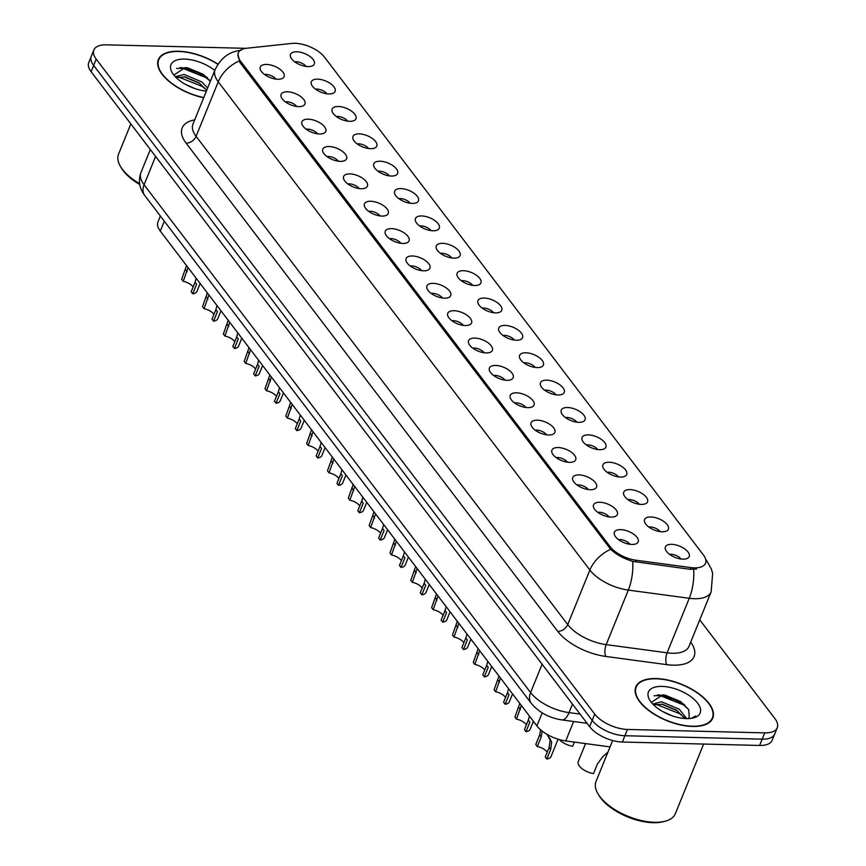 <?xml version="1.0" encoding="UTF-8"?>
<svg xmlns="http://www.w3.org/2000/svg" width="866" height="866" viewBox="0 0 866 866"><rect width="100%" height="100%" fill="white"/><g stroke="black" fill="none" stroke-linecap="round" stroke-linejoin="round"><path stroke-width="1.3" d="M298.673 106.626A12.838 6.073 -157.9 0 1 281.028 96.451A12.838 6.073 -157.9 0 1 287.393 91.807A12.838 6.073 -157.9 0 1 301.747 97.393A12.838 6.073 -157.9 0 1 303.565 105.598A12.838 6.073 -157.9 0 1 298.673 106.626M296.702 106.464A7.707 3.637 22.1 0 0 286.808 101.766A7.707 3.637 22.1 0 0 285.358 101.852M319.5 133.992A12.838 6.073 -157.9 0 1 301.855 123.816A12.838 6.073 -157.9 0 1 308.22 119.172A12.838 6.073 -157.9 0 1 322.574 124.758A12.838 6.073 -157.9 0 1 324.393 132.963A12.838 6.073 -157.9 0 1 319.5 133.992M317.53 133.829A7.707 3.637 22.1 0 0 307.636 129.121A7.707 3.637 22.1 0 0 306.185 129.218M340.327 161.357A12.838 6.073 -157.9 0 1 322.693 151.182A12.838 6.073 -157.9 0 1 329.048 146.538A12.838 6.073 -157.9 0 1 343.401 152.124A12.838 6.073 -157.9 0 1 345.22 160.329A12.838 6.073 -157.9 0 1 340.327 161.357M338.357 161.195A7.707 3.637 22.1 0 0 328.463 156.486A7.707 3.637 22.1 0 0 327.012 156.584M361.154 188.723A12.838 6.073 -157.9 0 1 343.521 178.548A12.838 6.073 -157.9 0 1 349.875 173.904A12.838 6.073 -157.9 0 1 364.229 179.489A12.838 6.073 -157.9 0 1 366.047 187.695A12.838 6.073 -157.9 0 1 361.154 188.723M359.184 188.561A7.707 3.637 22.1 0 0 349.301 183.852A7.707 3.637 22.1 0 0 347.84 183.949M381.982 216.078A12.838 6.073 -157.9 0 1 364.348 205.902A12.838 6.073 -157.9 0 1 370.702 201.269A12.838 6.073 -157.9 0 1 385.056 206.844A12.838 6.073 -157.9 0 1 386.875 215.06A12.838 6.073 -157.9 0 1 381.982 216.078M380.012 215.915A7.707 3.637 22.1 0 0 370.128 211.217A7.707 3.637 22.1 0 0 368.667 211.315M402.82 243.443A12.838 6.073 -157.9 0 1 385.175 233.268A12.838 6.073 -157.9 0 1 391.54 228.624A12.838 6.073 -157.9 0 1 405.883 234.21A12.838 6.073 -157.9 0 1 407.713 242.426A12.838 6.073 -157.9 0 1 402.82 243.443M400.839 243.281A7.707 3.637 22.1 0 0 390.956 238.583A7.707 3.637 22.1 0 0 389.494 238.68M423.647 270.809A12.838 6.073 -157.9 0 1 406.002 260.634A12.838 6.073 -157.9 0 1 412.368 255.99A12.838 6.073 -157.9 0 1 426.711 261.575A12.838 6.073 -157.9 0 1 428.54 269.791A12.838 6.073 -157.9 0 1 423.647 270.809M421.666 270.647A7.707 3.637 22.1 0 0 411.783 265.949A7.707 3.637 22.1 0 0 410.322 266.046M444.475 298.175A12.838 6.073 -157.9 0 1 426.83 287.999A12.838 6.073 -157.9 0 1 433.195 283.355A12.838 6.073 -157.9 0 1 447.538 288.941A12.838 6.073 -157.9 0 1 449.367 297.146A12.838 6.073 -157.9 0 1 444.475 298.175M442.494 298.012A7.707 3.637 22.1 0 0 432.61 293.314A7.707 3.637 22.1 0 0 431.149 293.401M465.302 325.54A12.838 6.073 -157.9 0 1 447.657 315.365A12.838 6.073 -157.9 0 1 454.022 310.721A12.838 6.073 -157.9 0 1 468.365 316.306A12.838 6.073 -157.9 0 1 470.195 324.512A12.838 6.073 -157.9 0 1 465.302 325.54M463.321 325.378A7.707 3.637 22.1 0 0 453.438 320.68A7.707 3.637 22.1 0 0 451.976 320.766M486.129 352.906A12.838 6.073 -157.9 0 1 468.484 342.73A12.838 6.073 -157.9 0 1 474.849 338.086A12.838 6.073 -157.9 0 1 489.193 343.672A12.838 6.073 -157.9 0 1 491.022 351.877A12.838 6.073 -157.9 0 1 486.129 352.906M484.159 352.743A7.707 3.637 22.1 0 0 474.265 348.045A7.707 3.637 22.1 0 0 472.804 348.132M506.956 380.271A12.838 6.073 -157.9 0 1 489.312 370.096A12.838 6.073 -157.9 0 1 495.677 365.452A12.838 6.073 -157.9 0 1 510.02 371.038A12.838 6.073 -157.9 0 1 511.849 379.243A12.838 6.073 -157.9 0 1 506.956 380.271M504.986 380.109A7.707 3.637 22.1 0 0 495.092 375.411A7.707 3.637 22.1 0 0 493.642 375.498M527.784 407.637A12.838 6.073 -157.9 0 1 510.139 397.462A12.838 6.073 -157.9 0 1 516.504 392.818A12.838 6.073 -157.9 0 1 530.858 398.403A12.838 6.073 -157.9 0 1 532.677 406.609A12.838 6.073 -157.9 0 1 527.784 407.637M525.814 407.475A7.707 3.637 22.1 0 0 515.92 402.766A7.707 3.637 22.1 0 0 514.469 402.863M548.611 435.003A12.838 6.073 -157.9 0 1 530.977 424.827A12.838 6.073 -157.9 0 1 537.331 420.183A12.838 6.073 -157.9 0 1 551.685 425.769A12.838 6.073 -157.9 0 1 553.504 433.974A12.838 6.073 -157.9 0 1 548.611 435.003M546.641 434.84A7.707 3.637 22.1 0 0 536.747 430.131A7.707 3.637 22.1 0 0 535.296 430.229M569.438 462.357A12.838 6.073 -157.9 0 1 551.804 452.193A12.838 6.073 -157.9 0 1 558.159 447.549A12.838 6.073 -157.9 0 1 572.513 453.124A12.838 6.073 -157.9 0 1 574.331 461.34A12.838 6.073 -157.9 0 1 569.438 462.357M567.468 462.195A7.707 3.637 22.1 0 0 557.574 457.497A7.707 3.637 22.1 0 0 556.124 457.594M590.266 489.723A12.838 6.073 -157.9 0 1 572.632 479.548A12.838 6.073 -157.9 0 1 578.986 474.904A12.838 6.073 -157.9 0 1 593.34 480.489A12.838 6.073 -157.9 0 1 595.159 488.705A12.838 6.073 -157.9 0 1 590.266 489.723M588.295 489.561A7.707 3.637 22.1 0 0 578.412 484.863A7.707 3.637 22.1 0 0 576.951 484.96M611.093 517.089A12.838 6.073 -157.9 0 1 593.459 506.913A12.838 6.073 -157.9 0 1 599.824 502.269A12.838 6.073 -157.9 0 1 614.167 507.855A12.838 6.073 -157.9 0 1 615.986 516.071A12.838 6.073 -157.9 0 1 611.093 517.089M609.123 516.926A7.707 3.637 22.1 0 0 599.24 512.228A7.707 3.637 22.1 0 0 597.778 512.326M631.931 544.454A12.838 6.073 -157.9 0 1 614.286 534.279A12.838 6.073 -157.9 0 1 620.651 529.635A12.838 6.073 -157.9 0 1 634.995 535.22A12.838 6.073 -157.9 0 1 636.824 543.426A12.838 6.073 -157.9 0 1 631.931 544.454M629.95 544.292A7.707 3.637 22.1 0 0 620.067 539.594A7.707 3.637 22.1 0 0 618.605 539.691M277.845 79.261A12.838 6.073 -157.9 0 1 260.201 69.085A12.838 6.073 -157.9 0 1 266.566 64.441A12.838 6.073 -157.9 0 1 280.909 70.027A12.838 6.073 -157.9 0 1 282.738 78.232A12.838 6.073 -157.9 0 1 277.845 79.261M275.875 79.098A7.707 3.637 22.1 0 0 265.981 74.4A7.707 3.637 22.1 0 0 264.52 74.487M328.864 93.961A12.838 6.073 -157.9 0 1 311.23 83.786A12.838 6.073 -157.9 0 1 317.584 79.142A12.838 6.073 -157.9 0 1 331.938 84.727A12.838 6.073 -157.9 0 1 333.756 92.933A12.838 6.073 -157.9 0 1 328.864 93.961M326.893 93.799A7.707 3.637 22.1 0 0 317.01 89.09A7.707 3.637 22.1 0 0 315.549 89.187M349.702 121.327A12.838 6.073 -157.9 0 1 332.057 111.151A12.838 6.073 -157.9 0 1 338.422 106.507A12.838 6.073 -157.9 0 1 352.765 112.093A12.838 6.073 -157.9 0 1 354.595 120.298A12.838 6.073 -157.9 0 1 349.702 121.327M347.721 121.164A7.707 3.637 22.1 0 0 337.837 116.455A7.707 3.637 22.1 0 0 336.376 116.553M370.529 148.681A12.838 6.073 -157.9 0 1 352.884 138.517A12.838 6.073 -157.9 0 1 359.249 133.873A12.838 6.073 -157.9 0 1 373.592 139.448A12.838 6.073 -157.9 0 1 375.422 147.664A12.838 6.073 -157.9 0 1 370.529 148.681M368.548 148.519A7.707 3.637 22.1 0 0 358.665 143.821A7.707 3.637 22.1 0 0 357.203 143.918M391.356 176.047A12.838 6.073 -157.9 0 1 373.711 165.871A12.838 6.073 -157.9 0 1 380.077 161.228A12.838 6.073 -157.9 0 1 394.42 166.813A12.838 6.073 -157.9 0 1 396.249 175.029A12.838 6.073 -157.9 0 1 391.356 176.047M389.375 175.885A7.707 3.637 22.1 0 0 379.492 171.187A7.707 3.637 22.1 0 0 378.031 171.284M412.184 203.413A12.838 6.073 -157.9 0 1 394.539 193.237A12.838 6.073 -157.9 0 1 400.904 188.593A12.838 6.073 -157.9 0 1 415.247 194.179A12.838 6.073 -157.9 0 1 417.076 202.395A12.838 6.073 -157.9 0 1 412.184 203.413M410.213 203.25A7.707 3.637 22.1 0 0 400.319 198.552A7.707 3.637 22.1 0 0 398.858 198.65M433.011 230.778A12.838 6.073 -157.9 0 1 415.366 220.603A12.838 6.073 -157.9 0 1 421.731 215.959A12.838 6.073 -157.9 0 1 436.074 221.544A12.838 6.073 -157.9 0 1 437.904 229.75A12.838 6.073 -157.9 0 1 433.011 230.778M431.041 230.616A7.707 3.637 22.1 0 0 421.147 225.918A7.707 3.637 22.1 0 0 419.685 226.015M453.838 258.144A12.838 6.073 -157.9 0 1 436.193 247.968A12.838 6.073 -157.9 0 1 442.558 243.324A12.838 6.073 -157.9 0 1 456.902 248.91A12.838 6.073 -157.9 0 1 458.731 257.115A12.838 6.073 -157.9 0 1 453.838 258.144M451.868 257.981A7.707 3.637 22.1 0 0 441.974 253.283A7.707 3.637 22.1 0 0 440.523 253.37M474.665 285.509A12.838 6.073 -157.9 0 1 457.021 275.334A12.838 6.073 -157.9 0 1 463.386 270.69A12.838 6.073 -157.9 0 1 477.74 276.276A12.838 6.073 -157.9 0 1 479.558 284.481A12.838 6.073 -157.9 0 1 474.665 285.509M472.695 285.347A7.707 3.637 22.1 0 0 462.801 280.649A7.707 3.637 22.1 0 0 461.351 280.736M495.493 312.875A12.838 6.073 -157.9 0 1 477.859 302.699A12.838 6.073 -157.9 0 1 484.213 298.056A12.838 6.073 -157.9 0 1 498.567 303.641A12.838 6.073 -157.9 0 1 500.386 311.847A12.838 6.073 -157.9 0 1 495.493 312.875M493.523 312.713A7.707 3.637 22.1 0 0 483.629 308.015A7.707 3.637 22.1 0 0 482.178 308.101M516.32 340.241A12.838 6.073 -157.9 0 1 498.686 330.065A12.838 6.073 -157.9 0 1 505.04 325.421A12.838 6.073 -157.9 0 1 519.394 331.007A12.838 6.073 -157.9 0 1 521.213 339.212A12.838 6.073 -157.9 0 1 516.32 340.241M514.35 340.078A7.707 3.637 22.1 0 0 504.456 335.369A7.707 3.637 22.1 0 0 503.005 335.467M537.147 367.606A12.838 6.073 -157.9 0 1 519.513 357.431A12.838 6.073 -157.9 0 1 525.868 352.787A12.838 6.073 -157.9 0 1 540.222 358.372A12.838 6.073 -157.9 0 1 542.04 366.578A12.838 6.073 -157.9 0 1 537.147 367.606M535.177 367.444A7.707 3.637 22.1 0 0 525.294 362.735A7.707 3.637 22.1 0 0 523.833 362.832M557.975 394.972A12.838 6.073 -157.9 0 1 540.341 384.796A12.838 6.073 -157.9 0 1 546.706 380.152A12.838 6.073 -157.9 0 1 561.049 385.738A12.838 6.073 -157.9 0 1 562.868 393.943A12.838 6.073 -157.9 0 1 557.975 394.972M556.004 394.799A7.707 3.637 22.1 0 0 546.121 390.101A7.707 3.637 22.1 0 0 544.66 390.198M578.813 422.327A12.838 6.073 -157.9 0 1 561.168 412.151A12.838 6.073 -157.9 0 1 567.533 407.518A12.838 6.073 -157.9 0 1 581.876 413.093A12.838 6.073 -157.9 0 1 583.706 421.309A12.838 6.073 -157.9 0 1 578.813 422.327M576.832 422.164A7.707 3.637 22.1 0 0 566.949 417.466A7.707 3.637 22.1 0 0 565.487 417.564M599.64 449.692A12.838 6.073 -157.9 0 1 581.995 439.517A12.838 6.073 -157.9 0 1 588.36 434.873A12.838 6.073 -157.9 0 1 602.704 440.458A12.838 6.073 -157.9 0 1 604.533 448.675A12.838 6.073 -157.9 0 1 599.64 449.692M597.659 449.53A7.707 3.637 22.1 0 0 587.776 444.832A7.707 3.637 22.1 0 0 586.314 444.929M620.467 477.058A12.838 6.073 -157.9 0 1 602.823 466.882A12.838 6.073 -157.9 0 1 609.188 462.238A12.838 6.073 -157.9 0 1 623.531 467.824A12.838 6.073 -157.9 0 1 625.36 476.029A12.838 6.073 -157.9 0 1 620.467 477.058M618.486 476.895A7.707 3.637 22.1 0 0 608.603 472.197A7.707 3.637 22.1 0 0 607.142 472.295M641.295 504.423A12.838 6.073 -157.9 0 1 623.65 494.248A12.838 6.073 -157.9 0 1 630.015 489.604A12.838 6.073 -157.9 0 1 644.358 495.19A12.838 6.073 -157.9 0 1 646.188 503.395A12.838 6.073 -157.9 0 1 641.295 504.423M639.325 504.261A7.707 3.637 22.1 0 0 629.43 499.563A7.707 3.637 22.1 0 0 627.969 499.65M662.122 531.789A12.838 6.073 -157.9 0 1 644.477 521.613A12.838 6.073 -157.9 0 1 650.842 516.97A12.838 6.073 -157.9 0 1 665.185 522.555A12.838 6.073 -157.9 0 1 667.015 530.761A12.838 6.073 -157.9 0 1 662.122 531.789M660.152 531.627A7.707 3.637 22.1 0 0 650.258 526.929A7.707 3.637 22.1 0 0 648.796 527.015M682.949 559.155A12.838 6.073 -157.9 0 1 665.305 548.979A12.838 6.073 -157.9 0 1 671.67 544.335A12.838 6.073 -157.9 0 1 686.013 549.921A12.838 6.073 -157.9 0 1 687.842 558.126A12.838 6.073 -157.9 0 1 682.949 559.155M680.979 558.992A7.707 3.637 22.1 0 0 671.085 554.294A7.707 3.637 22.1 0 0 669.635 554.381M308.036 66.595A12.838 6.073 -157.9 0 1 290.402 56.42A12.838 6.073 -157.9 0 1 296.757 51.776A12.838 6.073 -157.9 0 1 311.111 57.362A12.838 6.073 -157.9 0 1 312.929 65.567A12.838 6.073 -157.9 0 1 308.036 66.595M306.066 66.433A7.707 3.637 22.1 0 0 296.183 61.735A7.707 3.637 22.1 0 0 294.721 61.822M291.81 43.419A23.122 10.922 -157.9 0 1 295.014 43.3A23.122 10.922 -157.9 0 1 324.469 57.124L703.43 555.009A23.122 10.922 -157.9 0 1 705.552 563.225A23.122 10.922 -157.9 0 1 690.776 567.576L636.088 560.237A23.122 10.922 -157.9 0 1 610.14 546.706L240.456 60.999A23.122 10.922 -157.9 0 1 238.334 52.783A23.122 10.922 -157.9 0 1 246.409 48.269L291.81 43.419M610.065 746.893L565.747 740.939A25.688 12.135 -157.9 0 1 536.909 725.903L160.297 231.092A25.688 12.135 -157.9 0 1 157.937 221.956L160.362 216.002M217.994 64.149A41.525 19.626 22.1 0 0 178.58 51.246A41.525 19.626 22.1 0 0 158.348 59.581A41.525 19.626 22.1 0 0 203.672 97.761M656.06 678.554A41.525 19.626 22.1 0 0 635.817 686.89A41.525 19.626 22.1 0 0 650.951 712.112A41.525 19.626 22.1 0 0 692.529 726.466A41.525 19.626 22.1 0 0 712.761 718.13A41.525 19.626 22.1 0 0 697.628 692.897A41.525 19.626 22.1 0 0 656.06 678.554M245.565 48.377A25.688 12.135 22.1 0 0 243.649 48.269L106.377 44.837A25.688 12.135 22.1 0 0 93.853 49.99L88.743 62.579A25.688 12.135 22.1 0 0 91.103 71.705L589.627 726.671A25.688 12.135 22.1 0 0 622.351 742.021L759.623 745.453L762.177 739.163A25.688 12.135 22.1 0 0 774.702 734.011A25.688 12.135 22.1 0 1 762.177 739.163L624.906 735.732L762.177 739.163L764.732 732.874A25.688 12.135 22.1 0 0 777.257 727.721A25.688 12.135 22.1 0 0 774.897 718.596L699.76 619.872M589.627 726.671L592.182 720.382A25.688 12.135 22.1 0 0 624.906 735.732A25.688 12.135 22.1 0 1 592.182 720.382L93.658 65.415L592.182 720.382L594.736 714.093A25.688 12.135 22.1 0 0 627.46 729.443L764.732 732.874M91.298 56.279A25.688 12.135 22.1 0 0 93.658 65.415A25.688 12.135 22.1 0 1 91.298 56.279M696.513 569.059L690.083 569.298L632.689 561.374C623.682 558.624 616.332 554.608 610.66 549.315L239.882 62.384L237.89 53.876M93.853 49.99A25.688 12.135 22.1 0 0 96.213 59.115L594.736 714.093M684.735 704.794A34.25 16.183 22.1 0 0 656.958 695.495M207.266 77.485A34.25 16.183 22.1 0 0 179.489 68.187M759.623 745.453A25.688 12.135 22.1 0 0 772.147 740.3L777.257 727.721M193.129 286.982A9.418 4.449 22.1 0 0 183.224 281.32L181.676 279.285L186.547 265.581M192.728 293.801L191.18 291.766L195.077 282.175L196.625 284.21L192.728 293.801A12.838 6.073 -157.9 0 0 196.95 291.322L200.143 283.453M195.077 282.175L196.181 278.246M188.074 267.594L183.224 281.32M213.956 314.347A9.418 4.449 22.1 0 0 204.051 308.686L202.514 306.651L207.375 292.946M213.556 321.167L212.008 319.132L215.905 309.541L217.453 311.576L213.556 321.167A12.838 6.073 -157.9 0 0 217.777 318.688L220.971 310.818M215.905 309.541L217.009 305.611M208.901 294.949L204.051 308.686M234.783 341.702A9.418 4.449 22.1 0 0 224.889 336.04L223.341 334.016L228.202 320.312M234.383 348.533L232.835 346.497L236.732 336.906L238.28 338.942L234.383 348.533A12.838 6.073 -157.9 0 0 238.605 346.054L241.798 338.173M236.732 336.906L237.836 332.966M229.728 322.314L224.889 336.04M255.611 369.068A9.418 4.449 22.1 0 0 245.717 363.406L244.169 361.382L249.029 347.677M255.21 375.898L253.662 373.863L257.559 364.272L259.107 366.307L255.21 375.898A12.838 6.073 -157.9 0 0 259.432 373.408L262.636 365.539M257.559 364.272L258.663 360.332M250.555 349.68L245.717 363.406M217.875 64.322A41.103 19.42 22.1 0 0 178.775 51.495A41.103 19.42 22.1 0 0 158.738 59.743A41.103 19.42 22.1 0 0 203.759 97.566M175.322 76.749L184.079 74.465L201.724 81.88L207.656 87.964M176.036 77.475L185.097 76.977L199.05 82.855L206.757 90.183M185.519 84.392L194.785 88.527M214.779 70.427A27.918 13.196 22.1 0 0 184.555 59.094A27.918 13.196 22.1 0 0 172.323 72.885A27.918 13.196 22.1 0 0 206.368 91.136M210.449 81.079L203.099 74.259L187.835 67.927L185.216 67.548L173.871 75.061M130.831 123.914L118.545 154.18A42.813 20.232 22.1 0 0 120.645 166.737L121.586 168.285A41.103 19.42 22.1 0 0 139.751 184.501M120.645 166.737A42.813 20.232 22.1 0 0 139.621 183.668M176.61 68.457L182.629 68.295L205.816 77.518L210.351 81.328M177.021 77.063L179.024 77.182L202.211 86.394L206.747 90.216M187.218 67.819L203.781 74.725M184.112 76.814L199.873 83.417M692.335 726.217A41.103 19.42 22.1 0 0 712.372 717.968A41.103 19.42 22.1 0 0 697.39 693.006A41.103 19.42 22.1 0 0 656.244 678.803A41.103 19.42 22.1 0 0 636.218 687.052A41.103 19.42 22.1 0 0 651.2 712.014A41.103 19.42 22.1 0 0 692.335 726.217M612.652 740.527L596.014 781.489A42.813 20.232 22.1 0 0 598.125 794.046A42.813 20.232 22.1 0 0 654.48 822.289A42.813 20.232 22.1 0 0 665.077 821.239A42.813 20.232 22.1 0 0 675.35 813.694L703.625 744.056M598.125 794.046L599.055 795.583A41.103 19.42 22.1 0 0 653.159 822.7A41.103 19.42 22.1 0 0 663.334 821.693L665.077 821.239M652.802 704.058L661.559 701.774L679.204 709.189L686.749 718.618M653.516 704.783L662.577 704.285L676.53 710.163L684.854 718.531M662.988 711.7L672.265 715.836M688.015 718.618A19.355 9.147 22.1 0 0 689.228 717.124L688.719 709.644L680.568 701.568L665.305 695.236L662.685 694.857L651.34 702.369M662.035 686.402A27.918 13.196 22.1 0 0 649.792 700.193A27.918 13.196 22.1 0 0 686.554 718.618A27.918 13.196 22.1 0 0 693.46 717.925A27.918 13.196 22.1 0 0 695.268 700.432A27.918 13.196 22.1 0 0 662.035 686.402M692.01 718.25L695.669 715.955L691.317 718.358M654.079 695.766L660.098 695.604L683.296 704.827L688.622 709.46M654.49 704.372L656.493 704.491L679.691 713.703L684.292 717.6M664.698 695.127L681.261 702.034M661.581 704.112L677.342 710.715M276.438 396.433A9.418 4.449 22.1 0 0 266.544 390.772L264.996 388.737L269.856 375.043M276.048 403.253L274.5 401.229L278.387 391.638L279.935 393.673L276.048 403.253A12.838 6.073 -157.9 0 0 280.259 400.774L283.463 392.904M278.387 391.638L279.491 387.697M271.383 377.046L266.544 390.772M297.265 423.799A9.418 4.449 22.1 0 0 287.371 418.137L285.823 416.102L290.695 402.409M296.876 430.619L295.328 428.594L299.214 419.003L300.762 421.028L296.876 430.619A12.838 6.073 -157.9 0 0 301.087 428.14L304.291 420.27M299.214 419.003L300.329 415.063M292.21 404.411L287.371 418.137M318.093 451.164A9.418 4.449 22.1 0 0 308.199 445.503L306.651 443.468L311.522 429.774M317.703 457.984L316.155 455.949L320.041 446.369L321.589 448.393L317.703 457.984A12.838 6.073 -157.9 0 0 321.925 455.505L325.118 447.635M320.041 446.369L321.156 442.429M313.048 431.777L308.199 445.503M338.931 478.53A9.418 4.449 22.1 0 0 329.026 472.868L327.478 470.833L332.349 457.14M338.53 485.35L336.982 483.315L340.879 473.724L342.416 475.759L338.53 485.35A12.838 6.073 -157.9 0 0 342.752 482.871L345.945 475.001M340.879 473.724L341.983 469.794M333.875 459.142L329.026 472.868M359.758 505.896A9.418 4.449 22.1 0 0 349.853 500.234L348.305 498.199L353.176 484.495M359.358 512.715L357.81 510.68L361.707 501.089L363.255 503.124L359.358 512.715A12.838 6.073 -157.9 0 0 363.579 510.236L366.773 502.367M361.707 501.089L362.811 497.16M354.703 486.508L349.853 500.234M380.585 533.261A9.418 4.449 22.1 0 0 370.68 527.6L369.132 525.565L374.004 511.86M380.185 540.081L378.637 538.046L382.534 528.455L384.082 530.49L380.185 540.081A12.838 6.073 -157.9 0 0 384.407 537.602L387.6 529.732M382.534 528.455L383.638 524.525M375.53 513.874L370.68 527.6M401.413 560.627A9.418 4.449 22.1 0 0 391.508 554.965L389.96 552.93L394.831 539.226M401.012 567.447L399.464 565.411L403.361 555.82L404.909 557.856L401.012 567.447A12.838 6.073 -157.9 0 0 405.234 564.968L408.427 557.098M403.361 555.82L404.465 551.891M396.357 541.228L391.508 554.965M422.24 587.992A9.418 4.449 22.1 0 0 412.335 582.32L410.787 580.296L415.658 566.591M421.839 594.812L420.291 592.777L424.188 583.186L425.736 585.221L421.839 594.812A12.838 6.073 -157.9 0 0 426.061 592.333L429.255 584.463M424.188 583.186L425.293 579.246M417.185 568.594L412.335 582.32M574.375 742.097L572.697 746.221A12.838 6.073 -157.9 0 1 559.295 739.575M585.546 743.591L578.261 761.55A12.838 6.073 -157.9 0 0 593.524 773.587L597.421 763.996L602.682 756.819L607.954 752.078M443.067 615.347A9.418 4.449 22.1 0 0 433.173 609.686L431.625 607.661L436.486 593.957M442.667 622.178L441.119 620.143L445.016 610.552L446.564 612.587L442.667 622.178A12.838 6.073 -157.9 0 0 446.888 619.688L450.082 611.818M445.016 610.552L446.12 606.611M438.012 595.96L433.173 609.686M463.895 642.713A9.418 4.449 22.1 0 0 454 637.051L452.453 635.016L457.313 621.323M463.494 649.532L461.946 647.508L465.843 637.917L467.391 639.952L463.494 649.532A12.838 6.073 -157.9 0 0 467.716 647.054L470.909 639.184M465.843 637.917L466.947 633.977M458.839 623.325L454 637.051M484.722 670.078A9.418 4.449 22.1 0 0 474.828 664.417L473.28 662.382L478.14 648.688M484.321 676.898L482.784 674.874L486.67 665.283L488.218 667.318L484.321 676.898A12.838 6.073 -157.9 0 0 488.543 674.419L491.747 666.549M486.67 665.283L487.775 661.343M479.667 650.691L474.828 664.417M505.549 697.444A9.418 4.449 22.1 0 0 495.655 691.782L494.107 689.747L498.968 676.054M505.159 704.264L503.611 702.229L507.498 692.648L509.046 694.673L505.159 704.264A12.838 6.073 -157.9 0 0 509.37 701.785L512.575 693.915M507.498 692.648L508.613 688.708M500.494 678.056L495.655 691.782M526.376 724.81A9.418 4.449 22.1 0 0 516.482 719.148L514.934 717.113L519.806 703.419M525.987 731.629L524.439 729.594L528.325 720.014L529.873 722.038L525.987 731.629A12.838 6.073 -157.9 0 0 530.198 729.15L533.402 721.281M528.325 720.014L529.44 716.074M521.332 705.422L516.482 719.148M547.204 752.175A9.418 4.449 22.1 0 0 537.31 746.514L535.762 744.479L539.659 734.888L540.665 729.832M547.485 734.628L551.664 742.119L550.7 749.404L546.814 758.995A12.838 6.073 -157.9 0 0 551.036 756.516L558.061 739.207M546.814 758.995L545.266 756.96L549.163 747.369L550.159 740.149L547.074 734.379M542.148 731.066L541.207 736.923L537.31 746.514M240.456 60.999L239.882 62.384M610.14 546.706L609.577 548.091M636.088 560.237L635.395 561.947M690.776 567.576L690.083 569.298M164.313 221.187L160.297 231.092M542.203 712.87L536.909 725.903M573.638 721.497L565.747 740.939M690.722 642.117A42.813 20.232 -157.9 0 1 673.228 665.175A42.813 20.232 -157.9 0 1 666.733 664.644L605.799 656.45A42.813 20.232 -157.9 0 1 557.747 631.39L186.103 143.139A42.813 20.232 -157.9 0 1 194.688 119.898M693.623 569.406A29.964 12.644 97.7 0 1 689.249 598.287L667.112 652.812A34.25 16.183 22.1 0 0 672.308 653.245A34.25 16.183 22.1 0 0 689 646.372L711.138 591.835A34.25 16.183 -157.9 0 1 694.445 598.709A34.25 16.183 -157.9 0 1 689.249 598.287L628.315 590.092A34.25 16.183 -157.9 0 1 589.876 570.045L218.243 81.794A29.964 20.643 -37.3 0 1 239.027 61.053M705.768 559.642A29.964 20.643 -37.3 0 1 706.829 560.887L705.714 559.414M610.66 549.315A29.964 20.643 142.7 0 0 589.876 570.045L567.728 624.581A34.25 16.183 22.1 0 0 606.178 644.629L667.112 652.812A8.563 3.616 -82.3 0 0 666.733 664.644M632.689 561.374A29.964 12.644 97.7 0 1 628.315 590.092L606.178 644.629A8.563 3.616 -82.3 0 0 605.799 656.45M186.103 143.139A8.563 5.9 -37.3 0 0 196.095 136.319L218.243 81.794A34.25 16.183 -157.9 0 1 215.104 69.616L192.956 124.152A34.25 16.183 22.1 0 0 196.095 136.319L567.728 624.581A8.563 5.9 -37.3 0 1 557.747 631.39M96.213 59.115L91.103 71.705M627.46 729.443L622.351 742.021M144.752 195.499A17.125 11.799 -37.3 0 1 144.081 184.761L530.587 692.562A34.25 16.183 22.1 0 0 569.027 712.61A17.125 7.22 97.7 0 1 561.828 719.917C548.936 717.838 538.739 712.296 531.259 703.289L144.752 195.499C139.372 188.409 138.095 180.778 140.941 172.594A34.25 16.183 22.1 0 0 144.081 184.761L155.588 156.432M580.047 714.082L569.027 712.61L572.469 704.134M531.259 703.289A17.125 11.799 -37.3 0 1 530.587 692.562L542.094 664.222M185.573 269.694L187.121 271.729M206.4 297.06L207.948 299.095M227.228 324.425L228.776 326.46M248.055 351.791L249.603 353.815M203.586 74.606A34.25 16.183 22.1 0 0 180.204 67.526M681.12 701.947A34.25 16.183 22.1 0 0 657.684 694.835M268.893 379.156L270.43 381.181M289.72 406.522L291.268 408.546M310.548 433.877L312.096 435.912M331.375 461.242L332.923 463.278M352.202 488.608L353.75 490.643M373.03 515.974L374.577 518.009M393.857 543.339L395.405 545.374M414.684 570.705L416.232 572.74M435.511 598.07L437.059 600.106M456.339 625.436L457.887 627.46M477.166 652.802L478.714 654.826M498.004 680.156L499.541 682.192M518.831 707.522L520.379 709.557M549.163 747.369L550.7 749.404M549.001 737.41L550.549 739.434M539.659 734.888L541.207 736.923M705.552 563.225L705.216 564.058M711.138 591.835L712.653 573.346L711.332 568.962L706.829 560.887M241.181 50.26C233.874 51.224 223.201 53.54 215.104 69.616M140.941 172.594L150.316 149.515M587.061 723.305L561.828 719.917M157.688 62.341L158.738 59.743M711.311 720.577L712.372 717.968M635.157 689.65L636.218 687.052"/></g></svg>
